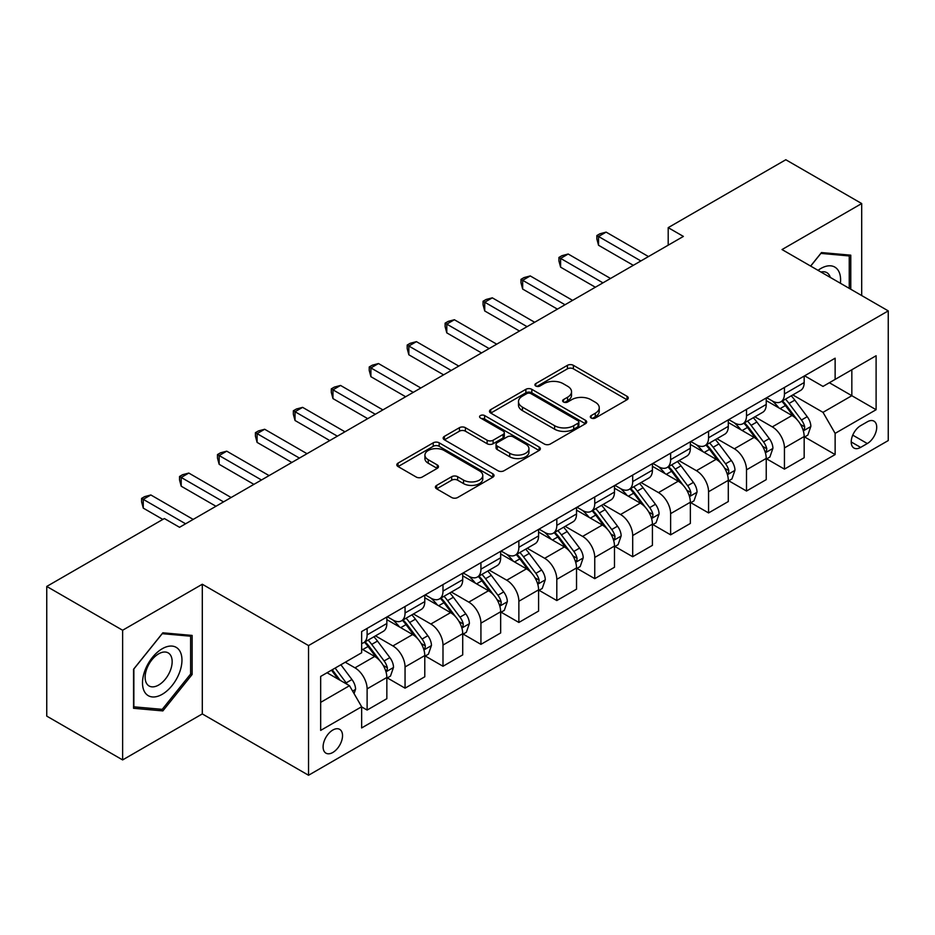 <?xml version="1.0" encoding="UTF-8"?>
<svg xmlns="http://www.w3.org/2000/svg" width="935" height="935" viewBox="0 0 935 935"><rect width="100%" height="100%" fill="white"/><g stroke="black" fill="none" stroke-linecap="round" stroke-linejoin="round"><path stroke-width="1.4" d="M591.189 418.003A2.945 1.706 0 0 0 595.361 418.003L627.023 399.724A4.207 2.431 0 0 0 628.25 398.006A4.207 2.431 0 0 0 627.023 396.288L573.389 365.328A4.207 2.431 0 0 0 567.428 365.328L535.778 383.607A2.945 1.706 0 0 0 534.913 384.811A2.945 1.706 0 0 0 535.778 386.015A2.945 1.706 0 0 0 539.951 386.015L544.041 383.642A13.487 7.784 0 0 1 563.115 383.642L567.58 386.225A13.487 7.784 0 0 1 571.53 391.73A13.487 7.784 0 0 1 567.58 397.235L563.489 399.596A2.945 1.706 0 0 0 562.625 400.799A2.945 1.706 0 0 0 563.489 402.003A2.945 1.706 0 0 0 567.662 402.003L571.752 399.642A13.487 7.784 0 0 1 590.815 399.642L595.291 402.225A13.487 7.784 0 0 1 599.241 407.73A13.487 7.784 0 0 1 595.291 413.235L591.189 415.596A2.945 1.706 0 0 0 590.324 416.8A2.945 1.706 0 0 0 591.189 418.003L591.189 415.596M332.813 752.476A13.733 7.936 120 0 0 341.789 740.368A13.733 7.936 120 0 0 339.685 729.358A13.733 7.936 120 0 0 332.813 730.048A13.733 7.936 120 0 0 323.837 742.145A13.733 7.936 120 0 0 325.941 753.154A13.733 7.936 120 0 0 332.813 752.476M436.645 485.382A4.207 2.431 0 0 0 435.406 487.1A4.207 2.431 0 0 0 436.645 488.83L451.687 497.513A4.207 2.431 0 0 0 457.647 497.513L492.803 477.212A4.207 2.431 0 0 0 494.042 475.494A4.207 2.431 0 0 0 492.803 473.776L439.181 442.816A4.207 2.431 0 0 0 433.221 442.816L398.065 463.106A4.207 2.431 0 0 0 396.826 464.835A4.207 2.431 0 0 0 398.065 466.553L416.239 477.049A4.207 2.431 0 0 0 422.199 477.049L437.241 468.353A4.207 2.431 0 0 0 438.48 466.635A4.207 2.431 0 0 0 437.241 464.917L428.23 459.716A11.267 6.51 0 0 1 424.922 455.111A11.267 6.51 0 0 1 431.888 449.104A11.267 6.51 0 0 1 444.172 450.506L479.468 470.889A11.267 6.51 0 0 1 482.776 475.494A11.267 6.51 0 0 1 475.81 481.502A11.267 6.51 0 0 1 463.538 480.099L457.647 476.698A4.207 2.431 0 0 0 451.687 476.698L436.645 485.382L436.645 488.83M202.299 584.246L122.625 630.248L46.75 586.444L46.75 716.116L122.625 759.921L202.299 713.919L308.538 775.255L308.538 645.582L202.299 584.246L202.299 713.919M861.696 295.553L861.696 203.549L782.022 249.552L888.25 310.887L308.538 645.582M861.696 203.549L785.809 159.745L668.198 227.649L668.198 245.169M46.75 586.444L164.361 518.539L179.543 527.293L683.38 236.415L668.198 227.649M544.345 444.02A4.207 2.431 0 0 0 550.306 444.02L585.462 423.719A4.207 2.431 0 0 0 586.689 422.001A4.207 2.431 0 0 0 585.462 420.283L531.828 389.322A4.207 2.431 0 0 0 525.867 389.322L490.723 409.612A4.207 2.431 0 0 0 489.484 411.342A4.207 2.431 0 0 0 490.723 413.06L544.345 444.02M481.618 418.635A2.945 1.706 0 0 1 484.61 419.055L484.61 415.549L539.133 447.024A4.207 2.431 0 0 1 540.36 448.753A4.207 2.431 0 0 1 539.133 450.471L503.977 470.761A4.207 2.431 0 0 1 498.016 470.761L444.394 439.801L444.394 436.365A4.207 2.431 0 0 0 443.155 438.083A4.207 2.431 0 0 0 444.394 439.801M444.394 436.365L459.436 427.681A4.207 2.431 0 0 1 465.396 427.681L487.147 440.233A4.207 2.431 0 0 0 493.107 440.233L503.077 434.471A4.207 2.431 0 0 0 504.316 432.753A4.207 2.431 0 0 0 503.077 431.035L480.438 417.957A2.945 1.706 0 0 1 479.573 416.753A2.945 1.706 0 0 1 481.396 415.187A2.945 1.706 0 0 1 484.61 415.549M867.306 421.814L860.632 425.659A13.312 7.679 120 0 0 851.937 437.393A13.312 7.679 120 0 0 853.982 448.052A13.312 7.679 120 0 0 860.632 447.397L867.306 443.541A13.312 7.679 120 0 0 876.001 431.806A13.312 7.679 120 0 0 873.956 421.147A13.312 7.679 120 0 0 867.306 421.814M308.538 775.255L888.25 440.56L888.25 310.887M804.626 375.812L822.999 386.412L835.13 379.4L835.13 358.199L361.646 631.557L361.646 652.77L320.67 676.426L320.67 730.399L361.646 706.743L361.646 727.944L835.13 454.574L835.13 433.373L822.999 412.347L792.81 394.921M835.13 379.4L876.107 355.744L876.107 409.717L835.13 433.373M122.625 630.248L122.625 759.921M829.368 382.731L851.832 395.704L851.832 369.757L876.107 355.744M822.999 412.347L851.832 395.704L876.107 409.717M320.67 702.36L349.503 685.706L327.051 672.744M361.646 706.918L367.116 710.062L367.116 688.861A17.169 9.911 -120 0 0 354.973 667.835L345.26 662.225M367.116 710.062L386.845 698.679L386.845 677.478A17.169 9.911 -120 0 0 374.701 656.452L361.646 648.913M387.3 677.91L405.054 688.16L405.054 666.959A17.169 9.911 -120 0 0 392.91 645.933L375.484 635.87M405.054 688.16L424.782 676.776L424.782 655.575A17.169 9.911 -120 0 0 412.639 634.538L386.845 619.648M425.238 656.008L442.991 666.258L442.991 645.056A17.169 9.911 -120 0 0 430.848 624.031L413.422 613.968M442.991 666.258L462.72 654.874L462.72 633.661A17.169 9.911 -120 0 0 450.576 612.635L424.782 597.745M463.176 634.105L480.929 644.355L480.929 623.154A17.169 9.911 -120 0 0 468.786 602.128L451.36 592.054M480.929 644.355L500.657 632.96L500.657 611.759A17.169 9.911 -120 0 0 488.514 590.733L462.72 575.843M501.113 612.203L518.867 622.453L518.867 601.252A17.169 9.911 -120 0 0 506.735 580.214L489.297 570.151M518.867 622.453L538.595 611.058L538.595 589.856A17.169 9.911 -120 0 0 526.463 568.831L500.657 553.929M539.051 590.301L556.804 600.551L556.804 579.338A17.169 9.911 -120 0 0 544.673 558.312L527.235 548.249M556.804 600.551L576.533 589.155L576.533 567.954A17.169 9.911 -120 0 0 564.401 546.928L538.595 532.027M576.988 568.386L594.753 578.648L594.753 557.435A17.169 9.911 -120 0 0 582.61 536.409L565.172 526.347M594.753 578.648L614.482 567.253L614.482 546.052A17.169 9.911 -120 0 0 602.339 525.026L576.533 510.124M614.938 546.484L632.691 556.734L632.691 535.533A17.169 9.911 -120 0 0 620.548 514.507L603.122 504.444M632.691 556.734L652.42 545.35L652.42 524.149A17.169 9.911 -120 0 0 640.276 503.112L614.482 488.222M652.875 524.582L670.629 534.832L670.629 513.631A17.169 9.911 -120 0 0 658.485 492.605L641.059 482.542M670.629 534.832L690.357 523.448L690.357 502.235A17.169 9.911 -120 0 0 678.214 481.209L652.42 466.32M690.813 502.679L708.566 512.929L708.566 491.728A17.169 9.911 -120 0 0 696.423 470.702L678.997 460.639M708.566 512.929L728.295 501.546L728.295 480.333A17.169 9.911 -120 0 0 716.152 459.307L690.357 444.417M728.751 480.777L746.504 491.027L746.504 469.826A17.169 9.911 -120 0 0 734.372 448.788L716.935 438.725M746.504 491.027L766.232 479.632L766.232 458.43A17.169 9.911 -120 0 0 754.101 437.405L728.295 422.503M766.688 458.875L784.442 469.125L784.442 447.923A17.169 9.911 -120 0 0 772.31 426.886L754.872 416.823M784.442 469.125L804.17 457.729L804.17 436.528A17.169 9.911 -120 0 0 792.038 415.502L766.232 400.601M766.688 397.714L772.31 400.951A17.169 9.911 -120 0 0 780.889 401.805A17.169 9.911 -120 0 0 784.442 393.951L784.442 387.464M728.751 419.616L734.372 422.854A17.169 9.911 -120 0 0 742.951 423.707A17.169 9.911 -120 0 0 746.504 415.853L746.504 409.366M690.813 441.519L696.423 444.768A17.169 9.911 -120 0 0 705.013 445.609A17.169 9.911 -120 0 0 708.566 437.755L708.566 431.269M652.875 463.421L658.485 466.67A17.169 9.911 -120 0 0 667.076 467.523A17.169 9.911 -120 0 0 670.629 459.658L670.629 453.171M614.938 485.335L620.548 488.573A17.169 9.911 -120 0 0 629.138 489.426A17.169 9.911 -120 0 0 632.691 481.56L632.691 475.074M576.988 507.237L582.61 510.475A17.169 9.911 -120 0 0 591.189 511.328A17.169 9.911 -120 0 0 594.753 503.462L594.753 496.988M539.051 529.14L544.673 532.377A17.169 9.911 -120 0 0 553.251 533.231A17.169 9.911 -120 0 0 556.804 525.365L556.804 518.89M501.113 551.042L506.735 554.28A17.169 9.911 -120 0 0 515.314 555.133A17.169 9.911 -120 0 0 518.867 547.279L518.867 540.792M463.176 572.945L468.786 576.194A17.169 9.911 -120 0 0 477.376 577.035A17.169 9.911 -120 0 0 480.929 569.181L480.929 562.695M425.238 594.847L430.848 598.096A17.169 9.911 -120 0 0 439.438 598.938A17.169 9.911 -120 0 0 442.991 591.084L442.991 584.597M387.3 616.749L392.91 619.999A17.169 9.911 -120 0 0 401.501 620.852A17.169 9.911 -120 0 0 405.054 612.986L405.054 606.499M804.626 436.961L835.13 454.574M780.889 401.805L800.617 390.409A17.169 9.911 -120 0 0 804.17 382.555L804.17 376.069M742.951 423.707L762.679 412.323A17.169 9.911 -120 0 0 766.232 404.458L766.232 397.971M705.013 445.609L724.742 434.226A17.169 9.911 -120 0 0 728.295 426.36L728.295 419.885M667.076 467.523L686.804 456.128A17.169 9.911 -120 0 0 690.357 448.262L690.357 441.787M629.138 489.426L648.867 478.03A17.169 9.911 -120 0 0 652.42 470.176L652.42 463.69M591.189 511.328L610.917 499.933A17.169 9.911 -120 0 0 614.482 492.079L614.482 485.592M553.251 533.231L572.98 521.835A17.169 9.911 -120 0 0 576.533 513.981L576.533 507.495M515.314 555.133L535.042 543.749A17.169 9.911 -120 0 0 538.595 535.884L538.595 529.397M477.376 577.035L497.104 565.652A17.169 9.911 -120 0 0 500.657 557.786L500.657 551.299M439.438 598.938L459.167 587.554A17.169 9.911 -120 0 0 462.72 579.688L462.72 573.213M401.501 620.852L421.229 609.456A17.169 9.911 -120 0 0 424.782 601.602L424.782 595.116M361.646 643.444A17.169 9.911 -120 0 0 363.551 642.754L383.28 631.359A17.169 9.911 -120 0 0 386.845 623.505L386.845 617.018M363.551 642.754A17.169 9.911 -120 0 0 367.116 634.888L367.116 628.413M349.503 685.706L361.646 706.743M850.768 289.242L850.768 255.173L821.479 252.555L810.622 266.066M133.553 708.298L162.842 710.916L192.131 674.486L192.131 635.426L162.842 632.808L133.553 669.25L133.553 708.298M190.611 673.609L192.131 674.486M159.745 709.127L162.842 710.916M592.369 418.424L595.291 416.729A13.487 7.784 0 0 0 599.241 411.225L599.241 407.73M571.53 391.73L571.53 395.236A13.487 7.784 0 0 1 567.58 400.741L564.67 402.424M626.964 399.759L573.389 368.834A4.207 2.431 0 0 0 567.428 368.834L536.959 386.424M585.404 423.754L531.828 392.829A4.207 2.431 0 0 0 525.867 392.829L490.77 413.095M578.005 423.204A2.945 1.706 0 0 0 578.87 422.001A2.945 1.706 0 0 0 578.005 420.797L530.94 393.623A2.945 1.706 0 0 0 526.767 393.623L522.443 396.113A13.487 7.784 0 0 0 518.493 401.618A13.487 7.784 0 0 0 522.443 407.122L554.619 425.705A13.487 7.784 0 0 0 573.693 425.705L578.005 423.204L578.005 426.711A2.945 1.706 0 0 0 578.87 425.507L578.87 422.001M518.493 401.618L518.493 405.124A13.487 7.784 0 0 0 522.443 410.629L522.443 407.122M578.005 426.711L573.693 429.2A13.487 7.784 0 0 1 554.619 429.2L522.443 410.629M444.452 439.836L459.436 431.187L459.436 427.681M504.316 432.753L504.316 436.259A4.207 2.431 0 0 1 503.077 437.977L493.107 443.739A4.207 2.431 0 0 1 487.147 443.739L465.396 431.187A4.207 2.431 0 0 0 459.436 431.187M484.61 419.055L539.074 450.506M509.715 453.265A11.267 6.51 0 0 0 521.999 454.679A11.267 6.51 0 0 0 528.953 448.66A11.267 6.51 0 0 0 525.645 444.067L513.21 436.879A4.207 2.431 0 0 0 507.249 436.879L497.268 442.641A4.207 2.431 0 0 0 496.041 444.359A4.207 2.431 0 0 0 497.268 446.077L509.715 453.265L509.715 456.771A11.267 6.51 0 0 0 521.999 458.173A11.267 6.51 0 0 0 528.953 452.166L528.953 448.66M496.041 444.359L496.041 447.865A4.207 2.431 0 0 0 497.268 449.583L497.268 446.077M509.715 456.771L497.268 449.583M482.776 475.494L482.776 479A11.267 6.51 0 0 1 475.81 485.008A11.267 6.51 0 0 1 463.538 483.605L457.647 480.204A4.207 2.431 0 0 0 451.687 480.204L436.703 488.853M424.922 455.111L424.922 458.617A11.267 6.51 0 0 0 428.23 463.222L428.23 459.716M437.183 468.388L428.23 463.222M492.745 477.247L439.181 446.322A4.207 2.431 0 0 0 433.221 446.322L398.123 466.588M804.17 437.229L807.817 435.126L810.855 426.36A11.372 6.568 -120 0 0 807.221 416.683L794.82 400.122A32.842 18.957 -120 0 0 791.232 395.832M778.902 407.917A32.842 18.957 -120 0 0 772.181 400.881M803.142 430.264L804.462 428.838L804.708 426.851A11.372 6.568 -120 0 0 801.459 420.002L789.058 403.452A32.842 18.957 -120 0 0 785.47 399.163M782.42 400.928A27.255 15.731 60 0 1 786.884 406.012L797.38 420.025M781.824 401.267A32.842 18.957 60 0 1 785.412 405.556L793.651 416.566M640.884 260.947L598.54 236.497L606.125 232.114L648.469 256.564M633.299 265.318L598.54 245.262L598.54 236.497L596.869 235.538L599.908 233.785L606.125 232.114M598.54 245.262L596.869 239.033L596.869 235.538M766.232 459.132L769.879 457.028L772.918 448.262A11.372 6.568 -120 0 0 769.283 438.585L756.883 422.024A32.842 18.957 -120 0 0 753.294 417.735M740.964 429.819A32.842 18.957 -120 0 0 734.244 422.784M765.204 452.166L766.525 450.74L766.77 448.753A11.372 6.568 -120 0 0 763.521 441.916L751.109 425.355A32.842 18.957 -120 0 0 747.533 421.066M744.47 422.83A27.255 15.731 60 0 1 748.947 427.914L759.442 441.928M743.886 423.169A32.842 18.957 60 0 1 747.474 427.459L755.714 438.468M728.295 481.034L731.941 478.93L734.968 470.176A11.372 6.568 -120 0 0 731.345 460.487L718.945 443.926A32.842 18.957 -120 0 0 715.357 439.637M703.026 451.722A32.842 18.957 -120 0 0 696.306 444.686M727.255 474.068L728.587 472.642L728.832 470.656A11.372 6.568 -120 0 0 725.572 463.818L713.171 447.257A32.842 18.957 -120 0 0 709.595 442.968M706.533 444.733A27.255 15.731 60 0 1 711.009 449.817L721.504 463.83M705.948 445.072A32.842 18.957 60 0 1 709.536 449.361L717.776 460.371M690.357 502.936L694.004 500.844L697.031 492.079A11.372 6.568 -120 0 0 693.408 482.39L681.007 465.84A32.842 18.957 -120 0 0 677.419 461.539M665.089 473.636A32.842 18.957 -120 0 0 658.357 466.6M689.317 495.971L690.638 494.545L690.895 492.558A11.372 6.568 -120 0 0 687.634 485.721L675.234 469.16A32.842 18.957 -120 0 0 671.657 464.87M668.595 466.635A27.255 15.731 60 0 1 673.071 471.719L683.567 485.733M668.011 466.974A32.842 18.957 60 0 1 671.587 471.263L679.838 482.273M602.946 282.849L560.603 258.399L568.188 254.016L610.532 278.466M595.361 287.232L560.603 267.165L560.603 258.399L558.931 257.441L561.97 255.687L568.188 254.016M560.603 267.165L558.931 260.947L558.931 257.441M565.009 304.752L522.665 280.301L530.25 275.93L572.594 300.369M557.412 309.134L522.665 289.067L522.665 280.301L520.994 279.343L524.032 277.59L530.25 275.93M522.665 289.067L520.994 282.849L520.994 279.343M527.059 326.654L484.727 302.215L492.313 297.833L534.656 322.271M519.474 331.037L484.727 310.969L484.727 302.215L483.056 301.245L486.095 299.492L492.313 297.833M484.727 310.969L483.056 304.752L483.056 301.245M652.42 524.851L656.054 522.747L659.093 513.981A11.372 6.568 -120 0 0 655.458 504.292L643.058 487.743A32.842 18.957 -120 0 0 639.482 483.453M627.14 495.538A32.842 18.957 -120 0 0 620.419 488.502M651.379 517.873L652.7 516.447L652.957 514.46A11.372 6.568 -120 0 0 649.696 507.623L637.296 491.074A32.842 18.957 -120 0 0 633.708 486.773M630.658 488.537A27.255 15.731 60 0 1 635.134 493.633L645.629 507.635M630.073 488.876A32.842 18.957 60 0 1 633.649 493.177L641.901 504.175M489.122 348.556L446.79 324.118L454.375 319.735L496.719 344.173M481.537 352.939L446.79 332.872L446.79 324.118L445.118 323.148L448.145 321.395L454.375 319.735M446.79 332.872L445.118 326.654L445.118 323.148M840.39 283.258A27.898 16.105 120 0 0 837.959 270.005A27.898 16.105 120 0 0 818.043 270.344M830.268 277.403A19.097 11.033 120 0 0 828.971 274.633A19.097 11.033 120 0 0 826.832 272.646A19.097 11.033 120 0 0 820.988 272.05M820.813 253.385L849.249 255.956L849.249 288.366M847.367 254.869L849.249 255.956M810.68 266.101L820.872 253.42M162.234 648.738A27.898 16.105 120 0 0 142.506 682.901A27.898 16.105 120 0 0 162.234 694.296A27.898 16.105 120 0 0 181.963 660.122A27.898 16.105 120 0 0 162.234 648.738M158.646 653.846A19.097 11.033 120 0 0 146.164 670.676A19.097 11.033 120 0 0 149.097 685.986A19.097 11.033 120 0 0 158.646 685.039A19.097 11.033 120 0 0 171.128 668.209A19.097 11.033 120 0 0 168.195 652.899A19.097 11.033 120 0 0 158.646 653.846M190.611 674.053L162.234 709.349L133.857 706.825L133.857 668.981L162.234 633.673L190.611 636.209L190.611 674.053M188.741 635.122L190.611 636.209M614.482 546.753L618.117 544.649L621.156 535.884A11.372 6.568 -120 0 0 617.521 526.195L605.12 509.645A32.842 18.957 -120 0 0 601.544 505.356M589.202 517.441A32.842 18.957 -120 0 0 582.482 510.405M613.442 539.787L614.762 538.35L615.008 536.374A11.372 6.568 -120 0 0 611.759 529.526L599.358 512.976A32.842 18.957 -120 0 0 595.77 508.687M592.72 510.452A27.255 15.731 60 0 1 597.196 515.536L607.692 529.537M592.135 510.791A32.842 18.957 60 0 1 595.712 515.08L603.963 526.078M576.533 568.655L580.179 566.552L583.218 557.786A11.372 6.568 -120 0 0 579.583 548.109L567.183 531.548A32.842 18.957 -120 0 0 563.595 527.258M551.264 539.343A32.842 18.957 -120 0 0 544.544 532.307M575.504 561.69L576.825 560.264L577.07 558.277A11.372 6.568 -120 0 0 573.821 551.428L561.421 534.878A32.842 18.957 -120 0 0 557.833 530.589M554.782 532.354A27.255 15.731 60 0 1 559.247 537.438L569.742 551.451M554.186 532.693A32.842 18.957 60 0 1 557.774 536.982L566.014 547.992M538.595 590.558L542.242 588.454L545.28 579.688A11.372 6.568 -120 0 0 541.645 570.011L529.245 553.45A32.842 18.957 -120 0 0 525.657 549.161M513.327 561.245A32.842 18.957 -120 0 0 506.606 554.21M537.567 583.592L538.887 582.166L539.133 580.179A11.372 6.568 -120 0 0 535.884 573.342L523.471 556.781A32.842 18.957 -120 0 0 519.895 552.491M516.833 554.256A27.255 15.731 60 0 1 521.309 559.34L531.805 573.354M516.249 554.595A32.842 18.957 60 0 1 519.837 558.885L528.076 569.894M500.657 612.46L504.304 610.356L507.331 601.602A11.372 6.568 -120 0 0 503.708 591.913L491.307 575.352A32.842 18.957 -120 0 0 487.719 571.063M475.389 583.148A32.842 18.957 -120 0 0 468.669 576.112M499.617 605.494L500.95 604.068L501.195 602.082A11.372 6.568 -120 0 0 497.934 595.244L485.534 578.683A32.842 18.957 -120 0 0 481.957 574.394M478.895 576.159A27.255 15.731 60 0 1 483.372 581.243L493.867 595.256M478.311 576.498A32.842 18.957 60 0 1 481.899 580.787L490.139 591.797M462.72 634.362L466.366 632.259L469.393 623.505A11.372 6.568 -120 0 0 465.77 613.816L453.37 597.266A32.842 18.957 -120 0 0 449.782 592.965M437.451 605.062A32.842 18.957 -120 0 0 430.719 598.026M461.68 627.397L463 625.971L463.257 623.984A11.372 6.568 -120 0 0 459.997 617.147L447.596 600.586A32.842 18.957 -120 0 0 444.02 596.296M440.958 598.061A27.255 15.731 60 0 1 445.434 603.145L455.929 617.158M440.373 598.4A32.842 18.957 60 0 1 443.95 602.689L452.201 613.699M451.184 370.459L408.84 346.02L416.437 341.637L458.769 366.088M443.599 374.841L408.84 354.786L408.84 346.02L407.181 345.05L410.208 343.297L416.437 341.637M408.84 354.786L407.181 348.556L407.181 345.05M413.247 392.373L370.903 367.923L378.488 363.54L420.832 387.99M405.661 396.744L370.903 376.688L370.903 367.923L369.231 366.964L372.27 365.211L378.488 363.54M370.903 376.688L369.231 370.459L369.231 366.964M375.309 414.275L332.965 389.825L340.55 385.442L382.894 409.892M367.724 418.658L332.965 398.591L332.965 389.825L331.294 388.867L334.333 387.113L340.55 385.442M332.965 398.591L331.294 392.373L331.294 388.867M337.371 436.177L295.028 411.727L302.613 407.356L344.957 431.795M329.774 440.56L295.028 420.493L295.028 411.727L293.356 410.769L296.395 409.016L302.613 407.356M295.028 420.493L293.356 414.275L293.356 410.769M299.422 458.08L257.09 433.63L264.675 429.258L307.019 453.697M291.837 462.463L257.09 442.395L257.09 433.63L255.419 432.671L258.457 430.918L264.675 429.258M257.09 442.395L255.419 436.177L255.419 432.671M424.782 656.276L428.417 654.173L431.456 645.407A11.372 6.568 -120 0 0 427.821 635.718L415.421 619.169A32.842 18.957 -120 0 0 411.844 614.879M399.502 626.964A32.842 18.957 -120 0 0 392.782 619.928M423.742 649.299L425.063 647.873L425.32 645.886A11.372 6.568 -120 0 0 422.059 639.049L409.659 622.5A32.842 18.957 -120 0 0 406.07 618.199M403.02 619.963A27.255 15.731 60 0 1 407.496 625.059L417.992 639.061M402.436 620.302A32.842 18.957 60 0 1 406.012 624.592L414.263 635.601M261.484 479.982L219.152 455.544L226.737 451.161L269.081 475.599M253.899 484.365L219.152 464.298L219.152 455.544L217.481 454.574L220.508 452.82L226.737 451.161M219.152 464.298L217.481 458.08L217.481 454.574M386.845 678.179L390.479 676.075L393.518 667.31A11.372 6.568 -120 0 0 389.883 657.621L377.483 641.071A32.842 18.957 -120 0 0 373.906 636.782M385.804 671.213L387.125 669.776L387.37 667.8A11.372 6.568 -120 0 0 384.121 660.952L371.721 644.402A32.842 18.957 -120 0 0 368.133 640.113M365.082 641.878A27.255 15.731 60 0 1 369.559 646.962L380.054 660.963M364.498 642.205A32.842 18.957 60 0 1 368.074 646.506L376.326 657.504M223.547 501.885L181.203 477.446L188.8 473.063L231.132 497.513M215.962 506.267L181.203 486.2L181.203 477.446L179.543 476.476L182.57 474.723L188.8 473.063M181.203 486.2L179.543 479.982L179.543 476.476M354.061 693.595L355.58 689.212A11.372 6.568 -120 0 0 351.946 679.523L340.878 664.75M347.212 684.385A11.372 6.568 -120 0 0 346.184 682.854L335.116 668.081M332.264 669.729L340.211 680.341M331.469 670.185L338.213 679.196M185.609 523.799L143.265 499.348L150.851 494.966L193.194 519.416M162.842 519.416L143.265 508.114L143.265 499.348L141.594 498.39L144.633 496.637L150.851 494.966M143.265 508.114L141.594 501.885L141.594 498.39M354.973 667.835L374.701 656.452M392.91 645.933L412.639 634.538M430.848 624.031L450.576 612.635M468.786 602.128L488.514 590.733M506.735 580.214L526.463 568.831M544.673 558.312L564.401 546.928M582.61 536.409L602.339 525.026M620.548 514.507L640.276 503.112M658.485 492.605L678.214 481.209M696.423 470.702L716.152 459.307M734.372 448.788L754.101 437.405M772.31 426.886L792.038 415.502M784.442 393.951L804.17 382.555M784.442 447.923L804.17 436.528M746.504 469.826L766.232 458.43M746.504 415.853L766.232 404.458M708.566 491.728L728.295 480.333M708.566 437.755L728.295 426.36M670.629 513.631L690.357 502.235M670.629 459.658L690.357 448.262M632.691 535.533L652.42 524.149M632.691 481.56L652.42 470.176M594.753 557.435L614.482 546.052M594.753 503.462L614.482 492.079M556.804 579.338L576.533 567.954M556.804 525.365L576.533 513.981M518.867 601.252L538.595 589.856M518.867 547.279L538.595 535.884M480.929 623.154L500.657 611.759M480.929 569.181L500.657 557.786M442.991 645.056L462.72 633.661M442.991 591.084L462.72 579.688M405.054 666.959L424.782 655.575M405.054 612.986L424.782 601.602M367.116 688.861L386.845 677.478M367.116 634.888L386.845 623.505M852.755 435.137L867.306 443.541M851.224 441.963L860.632 447.397M595.291 416.729L595.291 413.235M563.489 402.003L563.489 399.596M567.58 400.741L567.58 397.235M535.778 386.015L535.778 383.607M567.428 368.834L567.428 365.328M573.389 368.834L573.389 365.328M627.023 399.724L627.023 396.288M490.723 413.06L490.723 409.612M525.867 392.829L525.867 389.322M531.828 392.829L531.828 389.322M585.462 423.719L585.462 420.283M554.619 429.2L554.619 425.705M573.693 429.2L573.693 425.705M465.396 431.187L465.396 427.681M487.147 443.739L487.147 440.233M493.107 443.739L493.107 440.233M503.077 437.977L503.077 434.471M539.133 450.471L539.133 447.024M451.687 480.204L451.687 476.698M457.647 480.204L457.647 476.698M463.538 483.605L463.538 480.099M437.241 468.353L437.241 464.917M398.065 466.553L398.065 463.106M433.221 446.322L433.221 442.816M439.181 446.322L439.181 442.816M492.803 477.212L492.803 473.776M803.329 430.883L810.774 426.582M789.058 403.452L794.82 400.122M780.106 408.618L785.412 405.556M801.459 420.002L807.221 416.683M800.559 424.443L804.708 426.851M765.391 452.785L772.836 448.484M751.109 425.355L756.883 422.024M742.168 430.521L747.474 427.459M763.521 441.916L769.283 438.585M762.609 446.357L766.77 448.753M727.442 474.7L734.898 470.387M713.171 447.257L718.945 443.926M704.23 452.423L709.536 449.361M725.572 463.818L731.345 460.487M724.672 468.26L728.832 470.656M689.504 496.602L696.961 492.301M675.234 469.16L681.007 465.84M666.293 474.325L671.587 471.263M687.634 485.721L693.408 482.39M686.734 490.162L690.895 492.558M651.566 518.504L659.023 514.203M637.296 491.074L643.058 487.743M628.355 496.228L633.649 493.177M649.696 507.623L655.458 504.292M648.797 512.064L652.957 514.46M613.629 540.407L621.074 536.106M599.358 512.976L605.12 509.645M590.417 518.142L595.712 515.08M611.759 529.526L617.521 526.195M610.859 533.967L615.008 536.374M575.691 562.309L583.136 558.008M561.421 534.878L567.183 531.548M552.468 540.044L557.774 536.982M573.821 551.428L579.583 548.109M572.921 555.869L577.07 558.277M537.754 584.211L545.198 579.91M523.471 556.781L529.245 553.45M514.53 561.947L519.837 558.885M535.884 573.342L541.645 570.011M534.972 577.783L539.133 580.179M499.804 606.114L507.261 601.813M485.534 578.683L491.307 575.352M476.593 583.849L481.899 580.787M497.934 595.244L503.708 591.913M497.034 599.686L501.195 602.082M461.867 628.028L469.323 623.727M447.596 600.586L453.37 597.266M438.655 605.751L443.95 602.689M459.997 617.147L465.77 613.816M459.097 621.588L463.257 623.984M423.929 649.93L431.386 645.629M409.659 622.5L415.421 619.169M400.718 627.654L406.012 624.592M422.059 639.049L427.821 635.718M421.159 643.49L425.32 645.886M385.991 671.833L393.436 667.532M371.721 644.402L377.483 641.071M362.78 649.556L368.074 646.506M384.121 660.952L389.883 657.621M383.221 665.393L387.37 667.8M352.624 691.094L355.499 689.434M346.184 682.854L351.946 679.523"/></g></svg>
